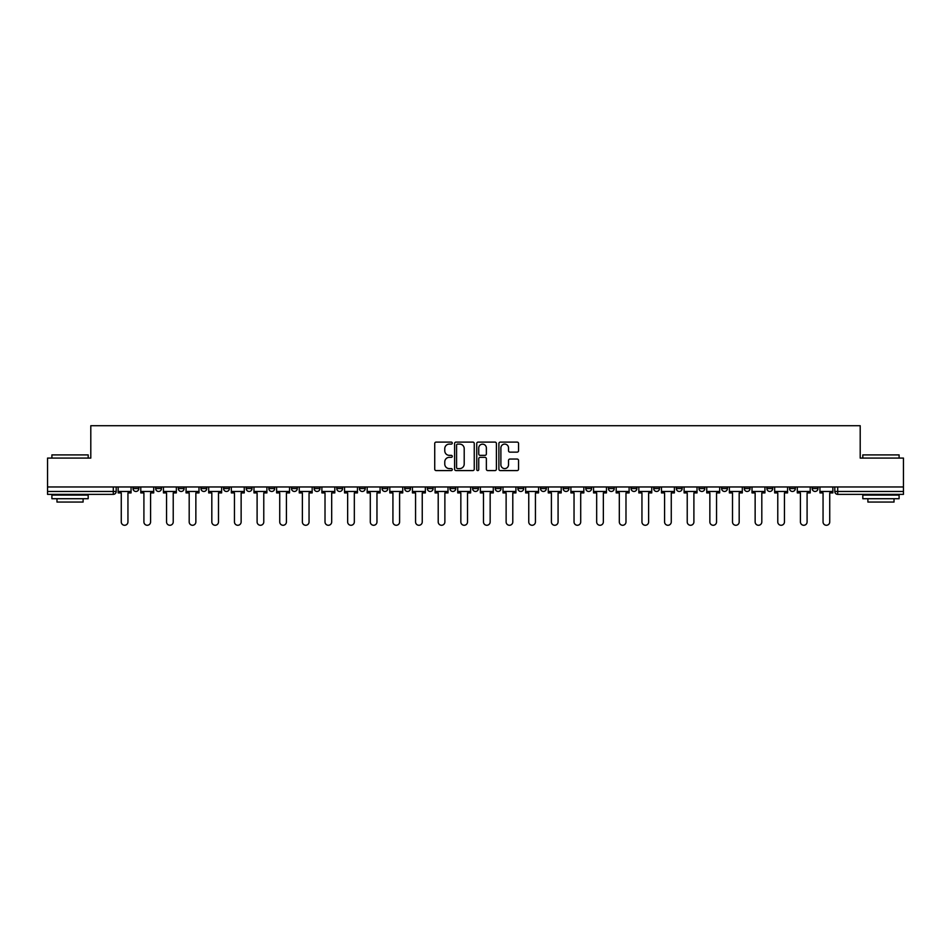 <?xml version="1.0" encoding="UTF-8"?>
<svg xmlns="http://www.w3.org/2000/svg" width="951" height="951" viewBox="0 0 951 951"><rect width="100%" height="100%" fill="white"/><g stroke="black" fill="none" stroke-linecap="round" stroke-linejoin="round"><path stroke-width="1.43" d="M452.284 443.095A0.999 0.999 0 0 0 451.285 442.096L436.152 442.096A1.426 1.426 0 0 0 434.726 443.523L434.726 469.164A1.426 1.426 0 0 0 436.152 470.59L451.285 470.59A0.999 0.999 0 0 0 452.284 469.592A0.999 0.999 0 0 0 451.285 468.593L449.324 468.593A4.553 4.553 0 0 1 444.771 464.04L444.771 461.901A4.553 4.553 0 0 1 449.324 457.336L451.285 457.336A0.999 0.999 0 0 0 452.284 456.349A0.999 0.999 0 0 0 451.285 455.351L449.324 455.351A4.553 4.553 0 0 1 444.771 450.786L444.771 448.658A4.553 4.553 0 0 1 449.324 444.093L451.285 444.093A0.999 0.999 0 0 0 452.284 443.095M744.253 486.96L744.253 488.564L750.066 488.564A2.901 2.901 0 0 1 747.153 491.465A2.901 2.901 0 0 1 744.253 488.564L744.253 486.96M721.619 486.96L721.619 488.564L727.42 488.564A2.901 2.901 0 0 1 724.519 491.465A2.901 2.901 0 0 1 721.619 488.564L721.619 486.96M585.792 486.96L585.792 488.564L591.593 488.564A2.901 2.901 0 0 1 588.693 491.465A2.901 2.901 0 0 1 585.792 488.564L585.792 486.96M563.147 486.96L563.147 488.564L568.96 488.564A2.901 2.901 0 0 1 566.047 491.465A2.901 2.901 0 0 1 563.147 488.564L563.147 486.96M540.513 486.96L540.513 488.564L546.314 488.564A2.901 2.901 0 0 1 543.413 491.465A2.901 2.901 0 0 1 540.513 488.564L540.513 486.96M495.233 486.96L495.233 488.564L501.046 488.564A2.901 2.901 0 0 1 498.134 491.465A2.901 2.901 0 0 1 495.233 488.564L495.233 486.96M449.954 488.564L449.954 486.96L449.954 488.564A2.901 2.901 0 0 0 452.866 491.465A2.901 2.901 0 0 1 449.954 488.564L455.767 488.564A2.901 2.901 0 0 1 452.866 491.465A2.901 2.901 0 0 0 455.767 488.564L455.767 486.96L455.767 488.564M427.32 488.564L427.32 486.96L427.32 488.564A2.901 2.901 0 0 0 430.221 491.465A2.901 2.901 0 0 1 427.32 488.564L433.121 488.564A2.901 2.901 0 0 1 430.221 491.465M404.686 488.564L404.686 486.96L404.686 488.564A2.901 2.901 0 0 0 407.587 491.465A2.901 2.901 0 0 1 404.686 488.564L410.487 488.564A2.901 2.901 0 0 1 407.587 491.465A2.901 2.901 0 0 0 410.487 488.564L410.487 486.96L410.487 488.564M382.04 486.96L382.04 488.564L387.853 488.564A2.901 2.901 0 0 1 384.953 491.465A2.901 2.901 0 0 1 382.04 488.564L382.04 486.96M359.407 486.96L359.407 488.564L365.208 488.564A2.901 2.901 0 0 1 362.307 491.465A2.901 2.901 0 0 1 359.407 488.564L359.407 486.96M336.773 486.96L336.773 488.564L342.574 488.564A2.901 2.901 0 0 1 339.673 491.465A2.901 2.901 0 0 1 336.773 488.564L336.773 486.96M314.127 488.564L314.127 486.96L314.127 488.564A2.901 2.901 0 0 0 317.028 491.465A2.901 2.901 0 0 1 314.127 488.564L319.94 488.564A2.901 2.901 0 0 1 317.028 491.465M268.848 488.564L268.848 486.96L268.848 488.564A2.901 2.901 0 0 0 271.76 491.465A2.901 2.901 0 0 1 268.848 488.564L274.661 488.564A2.901 2.901 0 0 1 271.76 491.465A2.901 2.901 0 0 0 274.661 488.564L274.661 486.96L274.661 488.564M246.214 488.564L246.214 486.96L246.214 488.564A2.901 2.901 0 0 0 249.114 491.465A2.901 2.901 0 0 1 246.214 488.564L252.015 488.564A2.901 2.901 0 0 1 249.114 491.465A2.901 2.901 0 0 0 252.015 488.564L252.015 486.96L252.015 488.564M223.58 488.564L223.58 486.96L223.58 488.564A2.901 2.901 0 0 0 226.481 491.465A2.901 2.901 0 0 1 223.58 488.564L229.381 488.564A2.901 2.901 0 0 1 226.481 491.465A2.901 2.901 0 0 0 229.381 488.564L229.381 486.96L229.381 488.564M200.934 488.564L200.934 486.96L200.934 488.564A2.901 2.901 0 0 0 203.847 491.465A2.901 2.901 0 0 1 200.934 488.564L206.747 488.564A2.901 2.901 0 0 1 203.847 491.465M178.301 488.564L178.301 486.96L178.301 488.564A2.901 2.901 0 0 0 181.201 491.465A2.901 2.901 0 0 1 178.301 488.564L184.102 488.564A2.901 2.901 0 0 1 181.201 491.465A2.901 2.901 0 0 0 184.102 488.564L184.102 486.96L184.102 488.564M155.667 488.564L155.667 486.96L155.667 488.564A2.901 2.901 0 0 0 158.567 491.465A2.901 2.901 0 0 1 155.667 488.564L161.468 488.564A2.901 2.901 0 0 1 158.567 491.465A2.901 2.901 0 0 0 161.468 488.564L161.468 486.96L161.468 488.564M517.13 452.141A1.426 1.426 0 0 0 518.557 450.715L518.557 443.523A1.426 1.426 0 0 0 517.13 442.096L500.321 442.096A1.426 1.426 0 0 0 498.895 443.523L498.895 469.164A1.426 1.426 0 0 0 500.321 470.59L517.13 470.59A1.426 1.426 0 0 0 518.557 469.164L518.557 460.474A1.426 1.426 0 0 0 517.13 459.048L509.938 459.048A1.426 1.426 0 0 0 508.512 460.474L508.512 464.789A3.816 3.816 0 0 1 504.696 468.593A3.816 3.816 0 0 1 500.892 464.789L500.892 447.909A3.816 3.816 0 0 1 504.696 444.093A3.816 3.816 0 0 1 508.512 447.909L508.512 450.715A1.426 1.426 0 0 0 509.938 452.141L517.13 452.141M47.55 486.96L47.55 458.085L90.797 458.085L90.797 425.727L860.203 425.727L860.203 458.085L903.45 458.085L903.45 486.96L47.55 486.96L47.55 491.465L116.188 491.465L116.188 486.96L116.188 491.465A2.901 2.901 0 0 1 113.288 494.365L47.55 494.365L47.55 491.465M474.252 443.523A1.426 1.426 0 0 0 472.825 442.096L456.016 442.096A1.426 1.426 0 0 0 454.602 443.523L454.602 469.164A1.426 1.426 0 0 0 456.016 470.59L472.825 470.59A1.426 1.426 0 0 0 474.252 469.164L474.252 443.523M478.175 442.096L494.984 442.096A1.426 1.426 0 0 1 496.398 443.523L496.398 469.164A1.426 1.426 0 0 1 494.984 470.59L487.78 470.59A1.426 1.426 0 0 1 486.365 469.164L486.365 458.762A1.426 1.426 0 0 0 484.939 457.336L480.16 457.336A1.426 1.426 0 0 0 478.745 458.762L478.745 469.592A0.999 0.999 0 0 1 477.747 470.59A0.999 0.999 0 0 1 476.748 469.592L476.748 443.523A1.426 1.426 0 0 1 478.175 442.096M834.812 486.96L834.812 491.465L903.45 491.465L903.45 494.365L837.712 494.365A2.901 2.901 0 0 1 834.812 491.465A2.901 2.901 0 0 0 837.712 494.365L837.712 486.96M903.45 486.96L903.45 491.465M817.979 486.96L817.979 488.564A2.901 2.901 0 0 1 815.078 491.465A2.901 2.901 0 0 1 812.166 488.564A2.901 2.901 0 0 0 815.078 491.465M812.166 486.96L812.166 488.564L817.979 488.564M795.333 486.96L795.333 488.564A2.901 2.901 0 0 1 792.433 491.465A2.901 2.901 0 0 1 789.532 488.564L795.333 488.564M789.532 486.96L789.532 488.564M772.699 486.96L772.699 488.564A2.901 2.901 0 0 1 769.799 491.465A2.901 2.901 0 0 1 766.898 488.564L772.699 488.564M766.898 486.96L766.898 488.564M750.066 486.96L750.066 488.564M727.42 486.96L727.42 488.564L727.42 486.96M704.786 486.96L704.786 488.564A2.901 2.901 0 0 1 701.886 491.465A2.901 2.901 0 0 1 698.985 488.564L704.786 488.564M698.985 486.96L698.985 488.564M682.152 486.96L682.152 488.564A2.901 2.901 0 0 1 679.24 491.465A2.901 2.901 0 0 1 676.339 488.564L682.152 488.564M676.339 486.96L676.339 488.564M659.507 486.96L659.507 488.564A2.901 2.901 0 0 1 656.606 491.465A2.901 2.901 0 0 1 653.706 488.564L659.507 488.564M653.706 486.96L653.706 488.564M636.873 486.96L636.873 488.564A2.901 2.901 0 0 1 633.972 491.465A2.901 2.901 0 0 1 631.06 488.564L636.873 488.564M631.06 486.96L631.06 488.564M614.227 486.96L614.227 488.564A2.901 2.901 0 0 1 611.327 491.465A2.901 2.901 0 0 1 608.426 488.564L614.227 488.564M608.426 486.96L608.426 488.564M591.593 486.96L591.593 488.564A2.901 2.901 0 0 1 588.693 491.465M568.96 486.96L568.96 488.564M546.314 488.564L546.314 486.96L546.314 488.564A2.901 2.901 0 0 1 543.413 491.465M523.68 486.96L523.68 488.564A2.901 2.901 0 0 1 520.779 491.465A2.901 2.901 0 0 1 517.879 488.564A2.901 2.901 0 0 0 520.779 491.465A2.901 2.901 0 0 0 523.68 488.564L517.879 488.564L517.879 486.96M501.046 488.564L501.046 486.96L501.046 488.564A2.901 2.901 0 0 1 498.134 491.465M478.401 486.96L478.401 488.564A2.901 2.901 0 0 1 475.5 491.465A2.901 2.901 0 0 1 472.599 488.564A2.901 2.901 0 0 0 475.5 491.465M472.599 486.96L472.599 488.564L478.401 488.564M433.121 486.96L433.121 488.564L433.121 486.96M387.853 488.564L387.853 486.96L387.853 488.564A2.901 2.901 0 0 1 384.953 491.465M365.208 488.564L365.208 486.96L365.208 488.564A2.901 2.901 0 0 1 362.307 491.465M342.574 488.564L342.574 486.96L342.574 488.564A2.901 2.901 0 0 1 339.673 491.465M319.94 486.96L319.94 488.564L319.94 486.96M297.294 488.564L297.294 486.96L297.294 488.564A2.901 2.901 0 0 1 294.394 491.465A2.901 2.901 0 0 1 291.493 488.564L297.294 488.564A2.901 2.901 0 0 1 294.394 491.465M291.493 486.96L291.493 488.564M206.747 486.96L206.747 488.564L206.747 486.96M138.834 486.96L138.834 488.564A2.901 2.901 0 0 1 135.922 491.465A2.901 2.901 0 0 1 133.021 488.564A2.901 2.901 0 0 0 135.922 491.465A2.901 2.901 0 0 0 138.834 488.564L138.834 486.96M133.021 486.96L133.021 488.564L138.834 488.564M113.288 486.96L113.288 494.365A2.901 2.901 0 0 0 116.188 491.465M457.586 444.093A0.999 0.999 0 0 0 456.587 445.092L456.587 467.595A0.999 0.999 0 0 0 457.586 468.593L459.654 468.593A4.553 4.553 0 0 0 464.207 464.04L464.207 448.658A4.553 4.553 0 0 0 459.654 444.093L457.586 444.093M486.365 447.98A3.816 3.816 0 0 0 482.549 444.165A3.816 3.816 0 0 0 478.745 447.98L478.745 453.924A1.426 1.426 0 0 0 480.16 455.351L484.939 455.351A1.426 1.426 0 0 0 486.365 453.924L486.365 447.98M118.15 491.465L118.15 492.915L121.264 492.915L121.264 521.933A3.34 3.34 0 0 0 124.605 525.273A3.34 3.34 0 0 0 127.945 521.933L127.945 492.915L131.06 492.915L131.06 491.465L118.15 491.465L118.15 486.96M131.06 491.465L131.06 486.96M140.784 491.465L140.784 492.915L143.91 492.915L143.91 521.933A3.34 3.34 0 0 0 147.25 525.273A3.34 3.34 0 0 0 150.579 521.933L150.579 492.915L153.705 492.915L153.705 491.465L140.784 491.465L140.784 486.96M153.705 491.465L153.705 486.96M163.429 491.465L163.429 492.915L166.544 492.915L166.544 521.933A3.34 3.34 0 0 0 169.884 525.273A3.34 3.34 0 0 0 173.225 521.933L173.225 492.915L176.339 492.915L176.339 491.465L163.429 491.465L163.429 486.96M176.339 491.465L176.339 486.96M186.063 491.465L186.063 492.915L189.19 492.915L189.19 521.933A3.34 3.34 0 0 0 192.518 525.273A3.34 3.34 0 0 0 195.858 521.933L195.858 492.915L198.985 492.915L198.985 491.465L186.063 491.465L186.063 486.96M198.985 491.465L198.985 486.96M208.697 491.465L208.697 492.915L211.823 492.915L211.823 521.933A3.34 3.34 0 0 0 215.164 525.273A3.34 3.34 0 0 0 218.492 521.933L218.492 492.915L221.619 492.915L221.619 491.465L208.697 491.465L208.697 486.96M221.619 491.465L221.619 486.96M231.343 491.465L231.343 492.915L234.457 492.915L234.457 521.933A3.34 3.34 0 0 0 237.798 525.273A3.34 3.34 0 0 0 241.138 521.933L241.138 492.915L244.252 492.915L244.252 491.465L231.343 491.465L231.343 486.96M244.252 491.465L244.252 486.96M51.901 454.899L88.181 454.899L51.901 454.899L51.901 458.085M88.181 498.716L51.901 498.716L51.901 495.091L88.181 495.091L88.181 498.716M83.106 498.716L83.106 502.057L56.977 502.057L56.977 498.716M862.819 454.899L899.099 454.899L862.819 454.899L862.819 458.085M899.099 498.716L862.819 498.716L862.819 495.091L899.099 495.091L899.099 498.716M894.023 498.716L894.023 502.057L867.894 502.057L867.894 498.716M253.976 491.465L253.976 492.915L257.103 492.915L257.103 521.933A3.34 3.34 0 0 0 260.431 525.273A3.34 3.34 0 0 0 263.772 521.933L263.772 492.915L266.898 492.915L266.898 491.465L253.976 491.465L253.976 486.96M266.898 491.465L266.898 486.96M276.622 491.465L276.622 492.915L279.737 492.915L279.737 521.933A3.34 3.34 0 0 0 283.077 525.273A3.34 3.34 0 0 0 286.417 521.933L286.417 492.915L289.532 492.915L289.532 491.465L276.622 491.465L276.622 486.96M289.532 491.465L289.532 486.96M299.256 491.465L299.256 492.915L302.37 492.915L302.37 521.933A3.34 3.34 0 0 0 305.711 525.273A3.34 3.34 0 0 0 309.051 521.933L309.051 492.915L312.166 492.915L312.166 491.465L299.256 491.465L299.256 486.96M312.166 491.465L312.166 486.96M321.89 491.465L321.89 492.915L325.016 492.915L325.016 521.933A3.34 3.34 0 0 0 328.357 525.273A3.34 3.34 0 0 0 331.685 521.933L331.685 492.915L334.811 492.915L334.811 491.465L321.89 491.465L321.89 486.96M334.811 491.465L334.811 486.96M344.535 491.465L344.535 492.915L347.65 492.915L347.65 521.933A3.34 3.34 0 0 0 350.99 525.273A3.34 3.34 0 0 0 354.331 521.933L354.331 492.915L357.445 492.915L357.445 491.465L344.535 491.465L344.535 486.96M357.445 491.465L357.445 486.96M367.169 491.465L367.169 492.915L370.296 492.915L370.296 521.933A3.34 3.34 0 0 0 373.624 525.273A3.34 3.34 0 0 0 376.965 521.933L376.965 492.915L380.091 492.915L380.091 491.465L367.169 491.465L367.169 486.96M380.091 491.465L380.091 486.96M389.803 491.465L389.803 492.915L392.929 492.915L392.929 521.933A3.34 3.34 0 0 0 396.27 525.273A3.34 3.34 0 0 0 399.598 521.933L399.598 492.915L402.725 492.915L402.725 491.465L389.803 491.465L389.803 486.96M402.725 491.465L402.725 486.96M412.449 491.465L412.449 492.915L415.563 492.915L415.563 521.933A3.34 3.34 0 0 0 418.904 525.273A3.34 3.34 0 0 0 422.244 521.933L422.244 492.915L425.359 492.915L425.359 491.465L412.449 491.465L412.449 486.96M425.359 491.465L425.359 486.96M435.082 491.465L435.082 492.915L438.209 492.915L438.209 521.933A3.34 3.34 0 0 0 441.537 525.273A3.34 3.34 0 0 0 444.878 521.933L444.878 492.915L448.004 492.915L448.004 491.465L435.082 491.465L435.082 486.96M448.004 491.465L448.004 486.96M457.728 491.465L457.728 492.915L460.843 492.915L460.843 521.933A3.34 3.34 0 0 0 464.183 525.273A3.34 3.34 0 0 0 467.523 521.933L467.523 492.915L470.638 492.915L470.638 491.465L457.728 491.465L457.728 486.96M470.638 491.465L470.638 486.96M480.362 491.465L480.362 492.915L483.477 492.915L483.477 521.933A3.34 3.34 0 0 0 486.817 525.273A3.34 3.34 0 0 0 490.157 521.933L490.157 492.915L493.272 492.915L493.272 491.465L480.362 491.465L480.362 486.96M493.272 491.465L493.272 486.96M502.996 491.465L502.996 492.915L506.122 492.915L506.122 521.933A3.34 3.34 0 0 0 509.463 525.273A3.34 3.34 0 0 0 512.791 521.933L512.791 492.915L515.918 492.915L515.918 491.465L502.996 491.465L502.996 486.96M515.918 491.465L515.918 486.96M525.641 491.465L525.641 492.915L528.756 492.915L528.756 521.933A3.34 3.34 0 0 0 532.096 525.273A3.34 3.34 0 0 0 535.437 521.933L535.437 492.915L538.551 492.915L538.551 491.465L525.641 491.465L525.641 486.96M538.551 491.465L538.551 486.96M548.275 491.465L548.275 492.915L551.402 492.915L551.402 521.933A3.34 3.34 0 0 0 554.73 525.273A3.34 3.34 0 0 0 558.071 521.933L558.071 492.915L561.197 492.915L561.197 491.465L548.275 491.465L548.275 486.96M561.197 491.465L561.197 486.96M570.909 491.465L570.909 492.915L574.035 492.915L574.035 521.933A3.34 3.34 0 0 0 577.376 525.273A3.34 3.34 0 0 0 580.704 521.933L580.704 492.915L583.831 492.915L583.831 491.465L570.909 491.465L570.909 486.96M583.831 491.465L583.831 486.96M593.555 491.465L593.555 492.915L596.669 492.915L596.669 521.933A3.34 3.34 0 0 0 600.01 525.273A3.34 3.34 0 0 0 603.35 521.933L603.35 492.915L606.465 492.915L606.465 491.465L593.555 491.465L593.555 486.96M606.465 491.465L606.465 486.96M616.189 491.465L616.189 492.915L619.315 492.915L619.315 521.933A3.34 3.34 0 0 0 622.643 525.273A3.34 3.34 0 0 0 625.984 521.933L625.984 492.915L629.11 492.915L629.11 491.465L616.189 491.465L616.189 486.96M629.11 491.465L629.11 486.96M638.834 491.465L638.834 492.915L641.949 492.915L641.949 521.933A3.34 3.34 0 0 0 645.289 525.273A3.34 3.34 0 0 0 648.63 521.933L648.63 492.915L651.744 492.915L651.744 491.465L638.834 491.465L638.834 486.96M651.744 491.465L651.744 486.96M661.468 491.465L661.468 492.915L664.583 492.915L664.583 521.933A3.34 3.34 0 0 0 667.923 525.273A3.34 3.34 0 0 0 671.263 521.933L671.263 492.915L674.378 492.915L674.378 491.465L661.468 491.465L661.468 486.96M674.378 491.465L674.378 486.96M684.102 491.465L684.102 492.915L687.228 492.915L687.228 521.933A3.34 3.34 0 0 0 690.569 525.273A3.34 3.34 0 0 0 693.897 521.933L693.897 492.915L697.024 492.915L697.024 491.465L684.102 491.465L684.102 486.96M697.024 491.465L697.024 486.96M706.748 491.465L706.748 492.915L709.862 492.915L709.862 521.933A3.34 3.34 0 0 0 713.202 525.273A3.34 3.34 0 0 0 716.543 521.933L716.543 492.915L719.657 492.915L719.657 491.465L706.748 491.465L706.748 486.96M719.657 491.465L719.657 486.96M729.381 491.465L729.381 492.915L732.508 492.915L732.508 521.933A3.34 3.34 0 0 0 735.836 525.273A3.34 3.34 0 0 0 739.177 521.933L739.177 492.915L742.303 492.915L742.303 491.465L729.381 491.465L729.381 486.96M742.303 491.465L742.303 486.96M752.015 491.465L752.015 492.915L755.142 492.915L755.142 521.933A3.34 3.34 0 0 0 758.482 525.273A3.34 3.34 0 0 0 761.81 521.933L761.81 492.915L764.937 492.915L764.937 491.465L752.015 491.465L752.015 486.96M764.937 491.465L764.937 486.96M774.661 491.465L774.661 492.915L777.775 492.915L777.775 521.933A3.34 3.34 0 0 0 781.116 525.273A3.34 3.34 0 0 0 784.456 521.933L784.456 492.915L787.571 492.915L787.571 491.465L774.661 491.465L774.661 486.96M787.571 491.465L787.571 486.96M797.295 491.465L797.295 492.915L800.421 492.915L800.421 521.933A3.34 3.34 0 0 0 803.75 525.273A3.34 3.34 0 0 0 807.09 521.933L807.09 492.915L810.216 492.915L810.216 491.465L797.295 491.465L797.295 486.96M810.216 491.465L810.216 486.96M819.94 491.465L819.94 492.915L823.055 492.915L823.055 521.933A3.34 3.34 0 0 0 826.395 525.273A3.34 3.34 0 0 0 829.736 521.933L829.736 492.915L832.85 492.915L832.85 491.465L819.94 491.465L819.94 486.96M832.85 491.465L832.85 486.96M88.181 458.085L88.181 454.899M79.908 495.091L79.908 494.365M60.175 495.091L60.175 494.365M899.099 458.085L899.099 454.899M890.825 495.091L890.825 494.365M871.092 495.091L871.092 494.365"/></g></svg>
